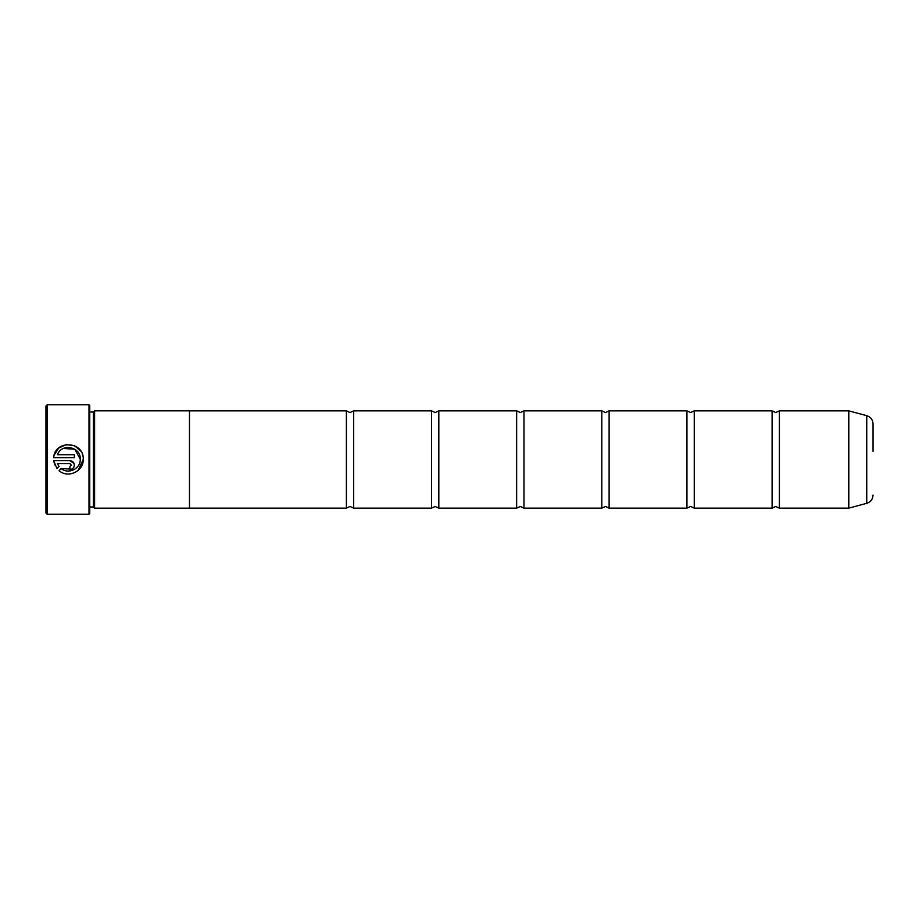 <?xml version="1.0" encoding="UTF-8"?>
<svg xmlns="http://www.w3.org/2000/svg" width="919" height="919" viewBox="0 0 919 919"><rect width="100%" height="100%" fill="white"/><g stroke="black" fill="none" stroke-linecap="round" stroke-linejoin="round"><path stroke-width="1.38" d="M779.392 508.15L848.628 508.15L848.628 410.85L779.392 410.85L779.392 508.15L775.739 506.449L772.098 508.15L694.247 508.15L690.606 506.449L686.952 508.15L609.113 508.15L605.46 506.449L601.807 508.15L523.968 508.15L520.315 506.449L516.662 508.15L438.822 508.15L435.169 506.449L431.528 508.15L353.677 508.15L350.036 506.449L346.383 508.15L189.475 508.15L189.475 410.827L94.6 410.827L94.6 508.173L189.475 508.173M772.098 508.15L772.098 410.85L694.247 410.85L694.247 508.15M686.952 508.15L686.952 410.85L609.113 410.85L609.113 508.15M601.807 508.15L601.807 410.85L523.968 410.85L523.968 508.15M516.662 508.15L516.662 410.85L438.822 410.85L438.822 508.15M431.528 508.15L431.528 410.85L353.677 410.85L353.677 508.15M80.217 460.408L80.275 459.5C80.504 468.839 68.282 474.652 61.171 468.564L59.057 470.677C67.868 478.638 83.618 471.378 83.238 459.5L78.092 470.425M61.171 468.564L74.565 469.345M83.238 459.213L83.238 459.213C84.18 441.028 54.566 439.569 53.693 457.731L74.347 457.731L74.347 454.767L57.449 454.767C61.458 442.878 81.01 446.634 80.275 459.213L74.807 449.23L63.434 448.461M54.175 455.181L58.644 448.093L66.237 444.566L74.577 445.738L80.895 451.218M82.182 453.722L82.963 456.387M69.913 460.695L53.693 460.695L56.967 468.575L59.069 466.473L57.449 463.647L69.913 463.647L71.395 465.129L69.913 466.611L69.913 469.575C72.612 469.299 74.094 467.817 74.347 465.129C74.094 462.441 72.612 460.959 69.913 460.695L74.014 463.429M74.014 463.44L74.347 465.129M47.168 514.238L45.95 513.02L45.95 405.98L47.168 404.762L47.168 514.238L89.005 514.238L89.005 404.762L47.168 404.762M873.05 451.47L873.05 423.9C872.797 419.742 870.695 416.996 866.743 415.675L848.811 410.873L848.811 508.127L866.743 503.325L866.743 415.675M89.005 404.762L89.74 405.497L89.74 513.503L89.005 514.238M89.74 412.034L93.382 412.034L93.382 506.966L94.6 508.173M189.475 410.85L346.383 410.85L346.383 508.15M54.749 464.888L53.693 460.695M72.383 468.816L71.613 469.23M70.786 469.483L69.913 469.575M57.449 463.647L59.069 466.473M71.395 465.129L69.913 463.647M779.392 410.85L775.739 412.551L772.098 410.85M694.247 410.85L690.606 412.551L686.952 410.85M609.113 410.85L605.46 412.551L601.807 410.85M523.968 410.85L520.315 412.551L516.662 410.85M438.822 410.85L435.169 412.551L431.528 410.85M353.677 410.85L350.036 412.551L346.383 410.85M93.382 412.034L94.6 410.827M866.743 503.325C870.695 502.004 872.797 499.258 873.05 495.1M89.74 506.966L93.382 506.966"/></g></svg>
